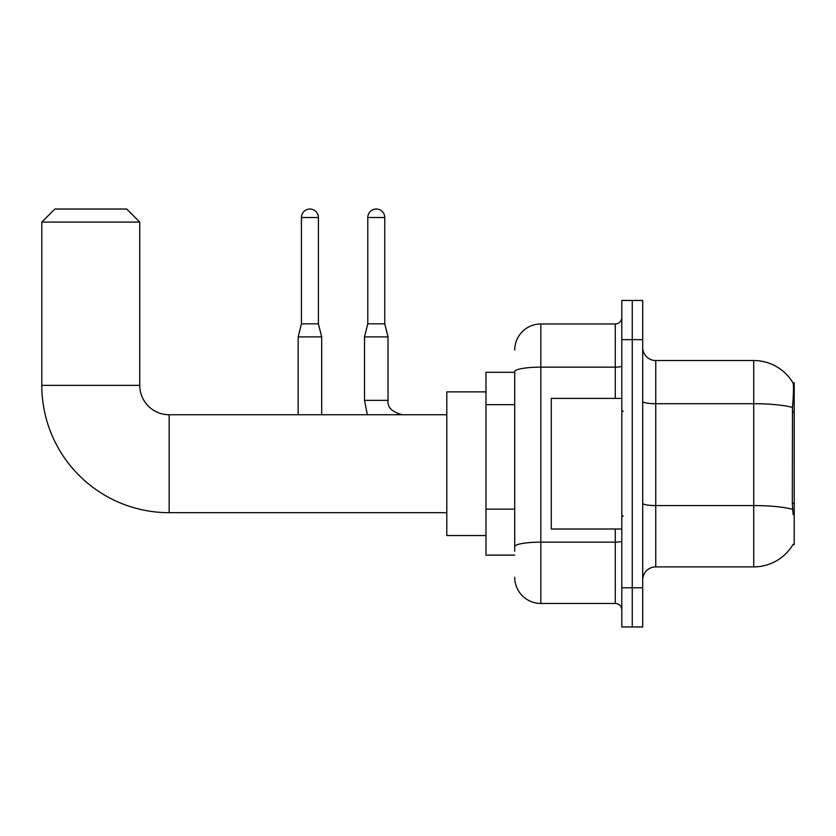 <?xml version="1.0" encoding="UTF-8"?>
<svg xmlns="http://www.w3.org/2000/svg" width="836" height="836" viewBox="0 0 836 836"><rect width="100%" height="100%" fill="white"/><g stroke="black" fill="none" stroke-linecap="round" stroke-linejoin="round"><path stroke-width="1.25" d="M792.915 544.685L793.145 544.299A45.708 45.708 0 0 1 753.717 566.892A45.708 45.708 0 0 0 792.915 544.685L794.2 544.685L794.2 382.742L793.009 382.898A45.708 45.708 0 0 0 753.717 360.535A45.708 45.708 0 0 1 792.915 382.742A45.708 45.708 0 0 0 753.717 360.535L655.758 360.535A13.062 13.062 0 0 1 642.706 347.473A13.062 13.062 0 0 0 655.758 360.535L655.758 566.892A13.062 13.062 0 0 0 642.706 579.944M514.715 372.292L485.977 372.292L485.977 555.135L514.715 555.135M632.256 587.781L632.256 626.969L642.706 626.969L642.706 587.781L632.256 587.781L632.256 626.969L621.806 626.969L621.806 587.781L632.256 587.781L632.256 339.635L632.256 587.781M621.806 587.781L621.806 300.458L632.256 300.458L632.256 339.635L632.256 300.458L642.706 300.458L642.706 587.781M793.145 514.642L792.309 503.303L792.497 407.435C793.625 393.233 793.792 385.051 793.009 382.898A45.708 45.708 0 0 0 753.717 360.535L753.717 403.704L655.758 403.704A13.062 2.268 0 0 1 642.706 401.437M792.632 509.354A45.708 7.942 180 0 0 753.717 505.571L753.717 566.892L655.758 566.892M514.715 551.217L514.715 371.675A26.125 4.535 180 0 1 540.829 367.14L615.275 367.14L615.275 323.971A6.531 6.531 0 0 0 621.806 317.44M514.715 350.085A26.125 26.125 0 0 1 540.829 323.971L540.829 603.456L615.275 603.456L615.275 529.01M540.829 323.971L615.275 323.971M621.806 609.987A6.531 6.531 0 0 0 615.275 603.456M540.829 603.456A26.125 26.125 0 0 1 514.715 577.331M621.806 398.406L551.279 398.406L551.279 529.01L621.806 529.01M446.8 512.687L169.133 512.687A127.333 127.333 0 0 1 41.8 385.354L41.8 222.094L54.862 209.031L126.696 209.031L139.748 222.094L41.8 222.094M169.133 512.687L169.133 414.74A29.385 29.385 0 0 1 139.748 385.354L139.748 222.094M485.977 391.875L446.8 391.875L446.8 535.542L485.977 535.542M318.411 323.835L301.441 323.835L301.441 217.527A8.485 8.485 0 0 1 309.926 209.031A8.485 8.485 0 0 1 318.411 217.527L318.411 323.835L321.682 336.898L321.682 414.74M298.17 414.74L298.17 336.898L321.682 336.898M384.759 323.835L367.788 323.835L367.788 217.527A8.485 8.485 0 0 1 376.273 209.031A8.485 8.485 0 0 1 384.759 217.527L384.759 323.835L388.029 336.898L388.029 400.371C387.235 407.341 392.021 412.127 402.398 414.74C392.021 412.127 387.235 407.341 388.029 400.371C387.235 407.341 392.021 412.127 402.398 414.74C392.021 412.127 387.235 407.341 388.029 400.371C387.235 407.341 392.021 412.127 402.398 414.74C392.021 412.127 387.235 407.341 388.029 400.371L364.517 400.371L364.517 336.898L388.029 336.898M794.2 411.876L792.309 411.876M794.2 503.303L792.309 503.303M514.715 404.666L485.977 404.666M514.715 509.145L485.977 509.145M792.497 407.435A45.708 7.942 180 0 0 753.717 403.704L753.717 505.571L655.758 505.571A13.062 2.268 -0 0 1 642.706 503.303M642.706 339.635L621.806 339.635M621.806 541.007A6.531 1.139 0 0 1 615.275 542.146L540.829 542.146A26.125 4.535 180 0 0 514.715 546.681M615.275 398.406L615.275 367.14A6.531 1.139 0 0 0 621.806 366.001M41.8 385.354L139.748 385.354M301.441 217.527L318.411 217.527M367.788 217.527L384.759 217.527M623.113 411.469L621.806 410.162M623.113 515.948L621.806 517.254M446.8 414.74L169.133 414.74M301.441 323.835L298.17 336.898M364.517 400.371L367.349 414.74L364.517 400.371M367.788 323.835L364.517 336.898"/></g></svg>
